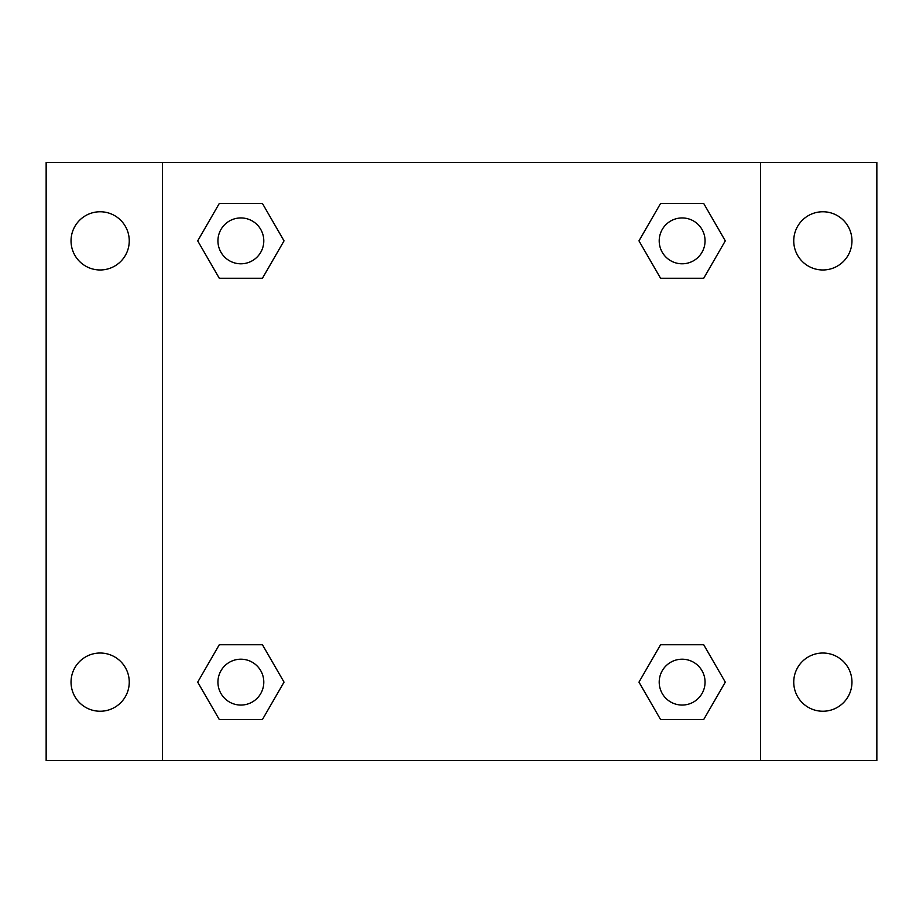 <?xml version="1.0" encoding="UTF-8"?>
<svg xmlns="http://www.w3.org/2000/svg" width="923" height="923" viewBox="0 0 923 923"><rect width="100%" height="100%" fill="white"/><g stroke="black" fill="none" stroke-linecap="round" stroke-linejoin="round"><path stroke-width="1.38" d="M46.15 162.448L876.85 162.448L876.85 760.552L46.15 760.552L46.15 162.448M822.855 211.759A29.109 29.109 0 0 1 851.964 240.868A29.109 29.109 0 0 1 822.855 269.978A29.109 29.109 0 0 1 793.745 240.868A29.109 29.109 0 0 1 822.855 211.759M822.855 653.023A29.109 29.109 0 0 1 851.964 682.132A29.109 29.109 0 0 1 822.855 711.241A29.109 29.109 0 0 1 793.745 682.132A29.109 29.109 0 0 1 822.855 653.023M100.145 653.023A29.109 29.109 0 0 1 129.255 682.132A29.109 29.109 0 0 1 100.145 711.241A29.109 29.109 0 0 1 71.036 682.132A29.109 29.109 0 0 1 100.145 653.023M100.145 211.759A29.109 29.109 0 0 1 129.255 240.868A29.109 29.109 0 0 1 100.145 269.978A29.109 29.109 0 0 1 71.036 240.868A29.109 29.109 0 0 1 100.145 211.759M219.282 644.75L262.444 644.75L284.03 682.132L262.444 719.513L219.282 719.513L197.707 682.132L219.282 644.75L262.444 644.75L219.282 644.75M660.556 203.487L703.718 203.487L725.293 240.868L703.718 278.25L660.556 278.25L638.97 240.868L660.556 203.487L703.718 203.487L660.556 203.487M162.448 760.552L162.448 162.448M760.552 162.448L760.552 760.552M219.282 203.487L262.444 203.487L284.03 240.868L262.444 278.25L219.282 278.25L197.707 240.868L219.282 203.487L262.444 203.487L219.282 203.487M660.556 644.75L703.718 644.75L725.293 682.132L703.718 719.513L660.556 719.513L638.97 682.132L660.556 644.75L703.718 644.75L660.556 644.75M703.718 719.513L660.556 719.513L703.718 719.513M705.057 682.132A22.925 22.925 0 0 0 670.675 662.276A22.925 22.925 0 0 0 670.675 701.988A22.925 22.925 0 0 0 705.057 682.132M262.444 719.513L219.282 719.513L262.444 719.513M263.793 682.132A22.925 22.925 0 0 0 229.4 662.276A22.925 22.925 0 0 0 229.4 701.988A22.925 22.925 0 0 0 263.793 682.132M703.718 278.25L660.556 278.25L703.718 278.25M705.057 240.868A22.925 22.925 0 0 0 670.675 221.012A22.925 22.925 0 0 0 670.675 260.724A22.925 22.925 0 0 0 705.057 240.868M262.444 278.25L219.282 278.25L262.444 278.25M263.793 240.868A22.925 22.925 0 0 0 229.4 221.012A22.925 22.925 0 0 0 229.4 260.724A22.925 22.925 0 0 0 263.793 240.868"/></g></svg>

